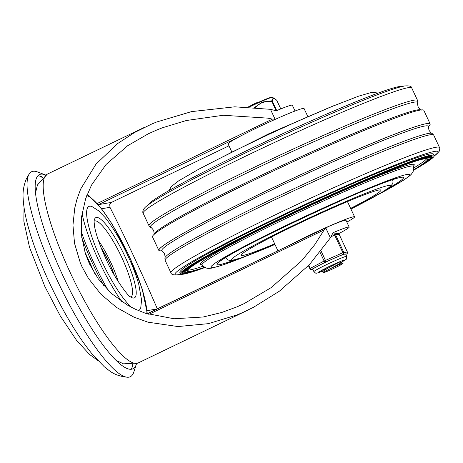 <?xml version="1.0" encoding="UTF-8"?>
<svg xmlns="http://www.w3.org/2000/svg" width="463" height="463" viewBox="0 0 463 463"><rect width="100%" height="100%" fill="white"/><g stroke="black" fill="none" stroke-linecap="round" stroke-linejoin="round"><path stroke-width="0.69" d="M138.2 310.499A57.626 12.177 64.3 0 0 138.223 310.494A57.626 12.177 64.3 0 0 140.752 307.716L141.58 300.047L138.796 284.479C136.255 275.479 132.54 265.716 127.643 255.188C120.339 239.649 112.781 227.049 104.968 217.396L98.694 210.844L92.044 206.591A57.626 12.177 64.3 0 0 101.472 260.553A57.626 12.177 64.3 0 0 131.683 307.426M130.919 369.283A107.769 22.774 64.3 0 0 132.574 366.152A107.769 22.774 64.3 0 0 132.997 364.566M45.658 175.037A107.769 22.774 64.3 0 0 44.98 174.765A107.769 22.774 64.3 0 0 39.442 174.603A107.769 22.774 64.3 0 0 62.951 275.803A107.769 22.774 64.3 0 0 131.677 369.202A107.769 22.774 64.3 0 0 132.974 368.791A107.769 22.774 64.3 0 0 136.307 364.358A107.769 22.774 64.3 0 0 136.51 363.658M132.059 367.483A110.02 23.248 64.3 0 0 132.482 364.641M44.98 174.765L37.422 171.918A113.753 24.041 64.3 0 0 29.499 173.503A113.753 24.041 64.3 0 0 56.388 278.57A113.753 24.041 64.3 0 0 127.643 377.247A113.753 24.041 64.3 0 0 128.928 377.16A113.753 24.041 64.3 0 0 133.813 372.044L136.307 364.358M42.752 177.219A107.769 22.774 64.3 0 0 41.253 176.559A107.769 22.774 64.3 0 0 37.769 175.905M42.376 177.572A110.02 23.248 64.3 0 0 39.887 176.137M338.58 233.722A34.424 1.997 155 0 0 349.171 227.09A34.424 1.997 155 0 0 333.105 232.686L330.385 237.837L309.475 264.593L279.357 291.21L253.4 307.351L243.231 312.276L236.911 314.967L208.362 323.66L178 326.554L148.021 322.19L134.015 317.172L116.537 307.449L100.893 294.184L88.474 278.466L82.049 266.804L80.29 262.799L74.52 243.306L72.963 225.145L74.74 208.101L76.997 199.102L80.701 188.991L96.032 164.087L117.614 143.576L134.53 132.528L151.731 124.032L156.587 122.024L191.543 111.612L234.741 106.82L270.461 109.326L276.272 110.796A34.424 1.997 -25 0 1 292.332 105.205L295.047 111.022M270.461 109.332L275.039 119.147L272.412 119.118L267.747 118.134L223.224 115.27L186.363 120.507L162.42 127.771L156.697 130.039L148.183 133.853L127.661 145.723L106.027 164.533L91.512 185.096L85.643 198.702L81.644 216.458L81.523 235.464L85.371 253.556L89.394 263.76L98.243 278.801L111.409 293.438L127.192 304.961L135.277 309.191L145.405 313.254L174.047 318.764L203.216 316.999L221.731 312.484L237.166 306.778L244.238 303.566L271.312 287.523L301.801 260.617L314.614 244.875L324.627 229.168L327.752 226.853A34.424 1.997 -25 0 1 346.011 220.319L349.171 227.09M148.756 313.075L147.384 313.364M101.611 208.778L109.98 207.302L109.743 204.461L111.577 202.354L228.965 145.81M109.98 207.302A401.386 84.822 -115.7 0 1 157.339 308.873L147.176 310.667M161.963 250.761A149.676 8.675 -25 0 1 158.832 250.414A149.676 8.675 -25 0 1 276.226 186.149A149.676 8.675 -25 0 1 426.209 123.679A149.676 8.675 -25 0 1 430.139 123.899A149.676 8.675 -25 0 1 428.391 126.521M158.832 250.414L152.512 236.871A149.676 8.675 -25 0 1 269.912 172.606A149.676 8.675 -25 0 1 419.895 110.136A149.676 8.675 -25 0 1 423.824 110.356L430.139 123.899M204.987 267.504A140.04 8.12 -25 0 1 184.083 274.067A140.04 8.12 -25 0 1 180.391 273.836L179.841 272.447A139.948 8.114 -25 0 1 289.838 212.286A139.948 8.114 -25 0 1 429.849 153.982A139.948 8.114 -25 0 1 433.513 154.156L434.225 155.47A140.04 8.12 -25 0 1 413.563 170.239M180.391 273.836A140.04 8.12 -25 0 1 290.457 213.64A140.04 8.12 -25 0 1 430.561 155.296A140.04 8.12 -25 0 1 434.225 155.47M204.906 267.464A138.547 8.033 -25 0 1 185.431 273.511A138.547 8.033 -25 0 1 181.785 273.286A138.547 8.033 -25 0 1 290.677 213.727A138.547 8.033 -25 0 1 429.282 156.008A138.547 8.033 -25 0 1 432.911 156.181A138.547 8.033 -25 0 1 413.586 170.153M432.014 155.782A138.454 8.027 -25 0 1 431.4 156.54M183.024 272.36A138.454 8.027 -25 0 1 182.052 272.337M204.825 267.423A137.048 7.946 -25 0 1 186.786 272.962A137.048 7.946 -25 0 1 183.174 272.736A137.048 7.946 -25 0 1 290.891 213.819A137.048 7.946 -25 0 1 428.003 156.726A137.048 7.946 -25 0 1 431.591 156.899A137.048 7.946 -25 0 1 413.609 170.066M204.739 267.377A135.555 7.859 -25 0 1 188.14 272.406A135.555 7.859 -25 0 1 184.569 272.186A135.555 7.859 -25 0 1 291.111 213.912A135.555 7.859 -25 0 1 426.73 157.437A135.555 7.859 -25 0 1 430.277 157.611A135.555 7.859 -25 0 1 413.627 169.967M429.369 157.212A135.468 7.854 -25 0 1 428.761 157.952M185.808 271.249A135.468 7.854 -25 0 1 184.847 271.231M204.646 267.325A134.062 7.773 -25 0 1 189.494 271.85A134.062 7.773 -25 0 1 185.958 271.636A134.062 7.773 -25 0 1 291.325 214.004A134.062 7.773 -25 0 1 425.451 158.149A134.062 7.773 -25 0 1 428.958 158.323A134.062 7.773 -25 0 1 413.65 169.863M204.548 267.273A132.568 7.686 -25 0 1 190.843 271.301A132.568 7.686 -25 0 1 187.353 271.087A132.568 7.686 -25 0 1 291.545 214.097A132.568 7.686 -25 0 1 424.172 158.867A132.568 7.686 -25 0 1 427.644 159.035A132.568 7.686 -25 0 1 413.667 169.759M426.718 158.641A132.482 7.68 -25 0 1 413.772 167.953M203.101 266.19A132.482 7.68 -25 0 1 190.293 269.912A132.482 7.68 -25 0 1 187.642 270.126M244.505 151.719A137.048 7.946 -25 0 1 244.649 151.644L244.944 151.505A135.555 7.859 -25 0 1 299.017 126.289L299.318 126.156A137.048 7.946 -25 0 1 299.468 126.086M244.649 151.644A137.048 7.946 -25 0 1 299.318 126.156M148.455 204.687A140.04 8.12 -25 0 1 244.059 151.933L244.354 151.789A138.547 8.033 -25 0 1 299.619 126.017L299.92 125.884A140.04 8.12 -25 0 1 398.574 86.697A140.04 8.12 -25 0 1 401.78 86.552M244.059 151.933A140.04 8.12 -25 0 1 299.92 125.884M148.964 225.713L150.66 227.42A147.523 8.554 -25 0 1 262.978 165.25A147.523 8.554 -25 0 1 413.876 102.219A147.523 8.554 -25 0 1 417.776 102.861L417.562 100.459A148.183 8.589 -25 0 0 413.667 100.245A148.183 8.589 -25 0 0 265.189 162.091A148.183 8.589 -25 0 0 148.964 225.713L143.136 213.211C142.563 212.529 142.708 211.186 143.571 209.201L145.098 207.418C147.112 205.52 150.579 203.043 155.493 199.999C173.55 188.892 202.944 173.486 243.665 153.78L244.707 153.282A139.948 8.114 -25 0 1 300.533 127.25L301.587 126.775A145.191 8.415 -25 0 1 403.869 86.147M245.095 151.43A134.062 7.773 -25 0 1 245.24 151.36A134.062 7.773 -25 0 1 298.716 126.422A134.062 7.773 -25 0 1 298.866 126.358M245.24 151.36L245.54 151.216A132.568 7.686 -25 0 1 298.421 126.561L298.716 126.422M148.229 204.721L148.582 204.426M346.851 222.118A41.907 2.431 155 0 0 354.571 216.84A41.907 2.431 155 0 0 307.449 236.194A41.907 2.431 155 0 0 289.161 245.436M350.63 208.391A77.084 4.468 155 0 0 380.887 190.067A77.084 4.468 155 0 0 294.254 225.724A77.084 4.468 155 0 0 241.177 255.211A77.084 4.468 155 0 0 274.663 243.816M307.687 116.3L304.052 108.498A41.907 2.431 155 0 0 256.93 127.852A41.907 2.431 155 0 0 228.085 143.924L231.72 151.725M327.115 268.667L322.103 269.975M322.85 271.897L323.22 272.678A10.105 0.585 155 0 1 326.062 270.872L340.965 262.955L340.207 261.821C338.198 262.596 319.62 272.203 323.157 272.018M323.22 272.678A10.105 0.585 155 0 0 323.469 272.695A10.105 0.585 155 0 0 332.15 269.159C340.033 265.467 343.482 263.557 342.504 263.43L343.147 263.175L342.504 263.43C337.695 265.183 332.214 267.666 326.062 270.872M277.314 110.356L276.671 110.466L272.337 101.171L271.868 101.351L276.046 110.721M251.612 105.251L248.07 107.022M252.306 105.211L251.675 105.286M258.175 102.091L254.563 103.7L254.731 104.053M258.91 102.132L258.244 102.126M253.232 104.314L252.318 104.707L252.566 105.251M255.35 107.485L257.891 105.147L261.56 102.913L265.693 101.657L271.868 101.351L271.798 100.818L262.359 102.034L254.598 107.428M272.337 101.171A0.747 0.677 -179.4 0 0 271.798 100.818L273.662 97.988L276.648 100.182A0.747 0.637 134.2 0 1 276.787 100.402L280.763 108.927M272.337 101.38C272.25 97.612 273.795 97.346 276.972 100.581M324.094 268.945L320.761 271.387L320.946 271.793L323.133 271.382M345.624 254.071L344.096 254.239A18.109 1.048 155 0 0 338.065 256.554L343.071 254.349A1.499 1.476 -96.2 0 0 343.772 252.358L335.559 234.753L334.668 235.1L342.875 252.705L347.36 251.999A1.499 1.499 0 0 1 346.712 253.932A1.499 0.955 62.2 0 0 346.793 253.88M338.065 256.554L330.64 259.824A18.109 1.048 155 0 0 326.027 261.983A18.109 1.048 155 0 0 321.663 264.118L325.639 262.029A1.499 0.521 -113.8 0 0 325.761 261.421A1.499 0.521 -113.8 0 0 325.68 261.016A1.499 0.521 -113.8 0 0 325.443 260.38L321.073 251.01M321.663 264.118L315.76 267.22A18.109 1.048 155 0 0 312.814 269.206L313.069 269.258M312.814 269.206L311.784 269.316A1.499 0.955 -117.8 0 1 310.968 269.159A1.499 0.955 -117.8 0 1 310.638 268.876A1.499 0.955 -117.8 0 1 310.262 268.303L308.844 265.264M339.153 234.394L339.165 234.371A1.499 1.499 0 0 0 337.649 233.514A1.499 1.476 83.8 0 1 339.136 234.365L335.559 234.753A1.499 1.476 -96.2 0 0 334.066 233.902A1.499 1.499 0 0 0 333.626 234.023L333.597 234.035A1.499 0.521 66.2 0 1 333.626 234.023A1.499 0.521 66.2 0 1 334.089 234.226A1.499 0.521 66.2 0 1 334.338 234.521A1.499 0.521 66.2 0 1 334.668 235.1L331.109 236.662M347.372 251.976L339.165 234.371L347.348 251.97A1.499 1.476 83.8 0 1 346.648 253.961A1.499 0.955 62.2 0 0 346.712 253.932L345.826 254.401L346.648 253.961L345.67 254.065M81.748 237.426A74.092 15.655 64.3 0 0 92.646 263.719A74.092 15.655 64.3 0 0 104.048 286.024M108.284 290.492A74.092 15.655 -115.7 0 1 93.966 263.082A74.092 15.655 -115.7 0 1 81.193 231.384M146.887 313.746A69.6 14.706 64.3 0 0 128.928 255.703A69.6 14.706 64.3 0 0 86.766 195.577M82.055 213.426A69.6 14.706 64.3 0 0 98.885 261.005A69.6 14.706 64.3 0 0 121.728 301.511M124.755 256.062A44.5 9.405 -115.7 0 1 133.923 298.022A44.5 9.405 -115.7 0 1 130.19 296.685C130.508 298.774 114.702 279.426 106.004 259.014C100.049 246.027 96.258 235.331 94.631 226.939L94.087 221.731A44.5 9.405 -115.7 0 1 124.755 256.062M130.635 296.968A42.069 8.89 64.3 0 0 121.717 257.359A42.069 8.89 64.3 0 0 94.139 221.204M98.428 240.505A37.445 7.912 -115.7 0 1 110.744 262.342A37.445 7.912 -115.7 0 1 118.215 281.579M114.303 275.074A30.402 6.424 64.3 0 0 109.245 262.602A30.402 6.424 64.3 0 0 101.079 247.624M94.087 221.789A44.5 9.405 -115.7 0 1 94.087 221.731L94.157 220.949M116.068 360.347L123.488 363.854L138.263 362.917A104.777 22.143 -115.7 0 1 70.185 272.516A104.777 22.143 -115.7 0 1 47.33 174.129L144.497 127.325M148.872 314.365L324.088 229.961M111.577 202.354L98.318 204.692L238.514 137.164M327.162 227.136L148.837 313.034A3.745 0.793 64.3 0 0 148.791 313.052A3.745 0.793 64.3 0 0 148.64 313.428A3.745 0.793 64.3 0 0 148.773 314.336M147.952 313.324L327.457 226.992M272.4 119.113L97.265 203.471M325.807 228.022L330.385 237.837M424.473 126.075A147.031 8.525 -25 0 1 428.379 126.607L428.958 130.219C430.613 132.511 431.626 133.552 431.996 133.344A147.523 8.554 -25 0 0 428.431 133.425A147.523 8.554 -25 0 0 283.697 193.534A147.523 8.554 -25 0 0 164.874 257.903C165.268 257.758 165.123 256.311 164.429 253.568L162.038 250.807A147.031 8.525 -25 0 1 274.756 188.574A147.031 8.525 -25 0 1 424.473 126.075M161.917 250.732A149.572 8.67 -25 0 1 263.898 192.041A149.572 8.67 -25 0 1 426.116 123.725A149.572 8.67 -25 0 1 428.385 126.486M434.201 156.083L439.086 151.563L439.85 148.791L439.52 147.552A148.183 8.589 -25 0 0 435.625 147.338A148.183 8.589 -25 0 0 287.147 209.183A148.183 8.589 -25 0 0 170.922 272.8L165.094 260.304A148.183 8.589 -25 0 1 281.319 196.682A148.183 8.589 -25 0 1 429.797 134.843A148.183 8.589 -25 0 1 433.692 135.057L431.996 133.344M180.813 274.189A145.191 8.415 -25 0 1 178.782 274.617A145.191 8.415 -25 0 1 274.9 218.739A145.191 8.415 -25 0 1 434.335 151.476A145.191 8.415 -25 0 1 434.225 156.019M201.862 264.761A118.042 6.841 -25 0 1 285.029 217.442A118.042 6.841 -25 0 1 411.121 164.452A118.042 6.841 -25 0 1 413.476 166.084M201.654 264.645L202.076 264.992A116.653 6.76 -25 0 1 293.033 215.092A116.653 6.76 -25 0 1 410.426 166.171A116.653 6.76 -25 0 1 413.511 166.402L413.523 165.852M247.445 255.622A109.638 6.355 -25 0 1 213.784 267.504A109.638 6.355 -25 0 1 286.365 225.307A109.638 6.355 -25 0 1 406.757 174.516A109.638 6.355 -25 0 1 377.171 195.126M236.228 259.402A102.902 5.967 -25 0 1 219.711 264.651A102.902 5.967 -25 0 1 287.836 225.041A102.902 5.967 -25 0 1 400.831 177.375A102.902 5.967 -25 0 1 387.276 188.968M243.665 153.78A145.191 8.415 -25 0 1 301.587 126.775C350.937 104.534 392.19 88.063 404.483 85.968C409.211 85.568 411.63 86.234 411.734 87.964A148.183 8.589 -25 0 0 407.839 87.75A148.183 8.589 -25 0 0 259.361 149.595A148.183 8.589 -25 0 0 143.136 213.211M150.66 227.42C151.025 227.211 152.038 228.253 153.693 230.545L154.272 234.156A147.031 8.525 -25 0 1 272.036 170.216A147.031 8.525 -25 0 1 416.972 109.986A147.031 8.525 -25 0 1 420.618 109.957L418.222 107.196C417.533 104.453 417.383 103.006 417.776 102.861M392.601 179.748L393.046 181.884L392.665 183.684L390.234 186.745L381.859 192.394L350.931 209.039A87.565 5.076 155 0 0 388.121 185.57A87.565 5.076 155 0 0 291.974 226.135A87.565 5.076 155 0 0 234.006 259.836A87.565 5.076 155 0 0 274.964 244.452L242.537 257.387L232.906 260.194C229.567 260.999 227.177 260.119 225.741 257.544M276.266 110.796L276.671 110.466A0.747 0.729 80.2 0 1 276.724 110.605M249.314 107.08A17.652 1.024 -25 0 1 252.387 105.581A17.652 1.024 -25 0 1 272.088 97.433L273.662 97.988M270.994 97.618A16.599 0.961 155 0 0 252.428 105.153L268.748 98.034C273.06 96.738 270.786 97.514 272.088 97.433M251.438 105.234L251.588 105.558M258.001 102.074L258.18 102.462M258.157 102.045L258.319 102.398M252.514 105.107L252.329 104.707M253.336 104.713L253.151 104.314M320.055 252.306L324.112 261.016L342.875 252.705A1.499 0.521 66.2 0 1 343.193 253.747A1.499 0.521 66.2 0 1 343.071 254.349L344.096 254.239M310.627 269.356A1.499 1.476 -96.2 0 1 309.822 268.598L324.112 261.016A1.499 0.955 62.2 0 0 324.823 261.873A1.499 0.955 62.2 0 0 325.639 262.029L330.64 259.824M340.878 262.735L346.44 259.13L346.735 256.357A18.109 1.048 155 0 0 327.133 264.356A18.109 1.048 155 0 0 313.908 271.665L315.563 273.095L316.773 273.211L323.961 270.693M310.661 269.368A1.499 1.476 -96.2 0 0 311.784 269.316L315.76 267.22M337.649 233.514L334.066 233.902A1.499 1.476 -96.2 0 0 333.649 234.012M95.054 274.096L84.798 251.739M87.171 194.529L88.931 195.646L100.98 207.962L111.809 223.646L129.044 255.709L142.112 288.686L147.408 313.908M130.844 297.113L130.19 296.685M114.419 275.277L109.28 262.602L100.998 247.404M127.643 377.247C120.015 376.546 113.765 374.254 108.898 370.371L104.285 366.748L92.45 354.426C77.628 336.15 63.309 312.299 49.483 282.876C40.246 263.025 33.232 244.591 28.428 227.576C25.326 216.643 23.567 206.868 23.15 198.257C22.618 191.873 23.711 185.339 26.426 178.66L29.499 173.503M97.658 360.336L89.591 354.473L76.574 340.34L60.271 315.934L44.842 286.47L29.528 247.346L23.85 221.181L24.03 207.493M138.263 362.917L247.942 310.088M35.501 193.088L37.434 184.974L47.33 174.129M162.038 250.807L161.465 250.558M170.922 272.8C171.2 274.571 173.619 275.236 178.174 274.796L180.871 274.212M182.706 271.555L183.174 272.736M185.495 270.467L185.958 271.636M202.076 264.992C202.024 265.577 203.471 266.595 206.405 268.048C207.522 268.459 209.403 268.471 212.042 268.071L223.965 264.628L248.081 255.385M376.581 195.461L404.008 179.916L409.726 175.79L411.428 174.14L413.175 171.432L413.511 166.402M219.792 261.711C222.275 254.534 384.053 178.226 399.089 177.937L399.61 177.861M169.088 190.524L171.223 186.624L178.649 180.848L198.679 169.25L233.028 151.575L269.368 134.137L297.315 121.375L329.911 107.3L358.692 96.142L370.608 92.693L375.458 92.536L377.669 93.26M154.272 234.156L154.098 234.753M421.185 110.206L420.618 109.957M417.562 100.459L411.734 87.964M428.362 157.217L428.958 158.323M430.989 155.782L431.591 156.899M439.52 147.552L433.692 135.057M164.874 257.903L165.094 260.304M428.379 126.607L428.559 126.011M271.492 237.015L277.939 250.842M334.575 105.379L269.443 133.454L206.07 165.303M347.458 201.59L354.571 216.84M258.204 102.051L258.36 102.381M280.781 108.921L276.805 100.402A0.747 0.747 0 0 0 276.648 100.182M252.41 105.159L248.573 107.046M320.761 271.387L321.496 270.299M343.141 263.169L340.976 262.949M323.11 272.018L320.946 271.793M340.409 261.728L340.664 261.352M312.791 269.275L313.908 271.665M344.414 260.021L344.42 260.015C343.309 260.142 338.077 262.359 328.724 266.671L318.203 272.244M312.803 269.287L311.315 269.449A1.499 1.499 0 0 1 309.799 268.592L308.445 265.687M345.624 253.967L346.735 256.357"/></g></svg>
